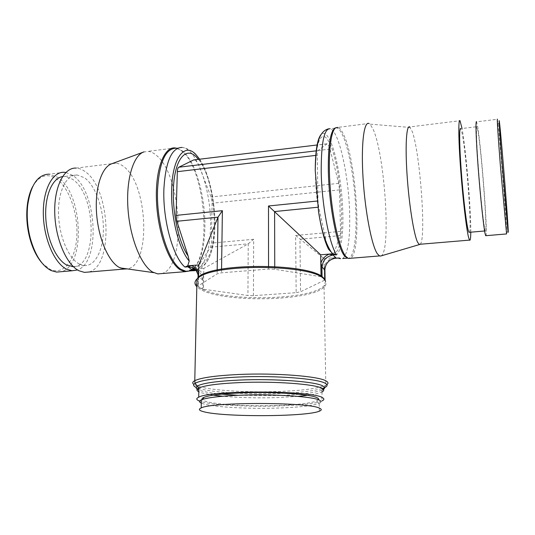 <?xml version="1.0" encoding="UTF-8"?>
<svg xmlns="http://www.w3.org/2000/svg" width="535" height="535" viewBox="0 0 535 535"><rect width="100%" height="100%" fill="white"/><g stroke="black" fill="none" stroke-linecap="round" stroke-linejoin="round"><path stroke-width="0.4" stroke-dasharray="2.67 2.01" d="M326.745 243.773L318.7 207.159L317.997 200.953L317.235 155.224C317.215 152.682 317.469 151.151 317.997 150.643L327.046 143.828C328.022 144.149 329.005 145.908 329.995 149.111L338.702 183.351L339.538 189.871L340.521 231.421L340.133 235.641L334.081 252.754C347.055 253.55 342.092 162.466 328.309 140.832C322.063 129.858 315.998 140.07 315.443 166.579C314.821 192.948 320.197 228.82 326.785 243.953L328.517 249.21M334.081 252.754L333.686 255.376C339.832 257.837 343.53 238.784 342.828 213.498C342.233 184.903 336.013 150.322 328.791 138.157C326.056 133.476 323.508 132.232 321.16 134.439M506.585 233.935L506.712 232.698C506.551 222.272 500.325 144.229 498.038 123.993L497.416 119.265L476.571 121.819L477.635 126.454C481.313 147.687 487.833 232.223 486.014 235.681M484.743 228.82L485.319 230.926C487.9 236.731 481.56 151.465 477.936 130.834L476.986 126.695C475.909 124.535 476.498 142.858 478.477 168.906C480.437 194.9 483.286 221.778 484.743 228.82M469.449 232.297C472.057 229.181 466.192 151.699 461.952 132.74L460.695 128.661L476.986 126.695M420.156 244.254C426.422 240.268 420.236 153.191 412.271 131.617L409.703 126.935L460.006 120.729M380.92 255.957C391.306 252.868 384.879 153.752 372.928 128.855L369.959 124.127L368.929 123.458L337.866 127.383C339.404 127.845 340.982 129.59 342.601 132.62C356.424 156.688 362.603 253.222 350.392 258.291M347.289 258.164C353.314 260.364 356.758 240.081 355.915 213.405C355.146 183.037 348.827 146.269 341.597 133.095C339.979 130.092 338.401 128.36 336.869 127.898L335.398 127.932M64.193 172.27L48.799 174.156L57.486 177.205C83.239 192.781 86.075 266.885 60.749 271.733M32.688 186.541C39.236 175.587 47.067 172.952 56.195 178.623C69.175 187.303 78.23 213.853 76.799 236.804C75.535 259.836 63.645 275.732 50.049 269.346L42.111 263.12M65.872 172.444L72.653 175.373C96.969 190.701 100.854 262.344 77.562 269.954M62.521 176.597L64.788 176.456L72.412 179.225C96.601 194.138 97.778 266.938 73.355 266.637M79.488 264.096C68.707 258.793 58.997 236.303 58.509 213.779C57.914 191.222 66.567 174.276 77.1 174.972L84.55 177.78C95.357 185.491 103.389 207.995 103.389 228.84C103.469 249.705 95.377 266.41 84.343 265.547L79.488 264.096M111.875 163.717L115.734 163.202C118.469 163.376 121.184 164.546 123.879 166.713C148.175 184.421 151.204 265.587 127.256 268.904M115.734 163.202L76.117 168.09C79.08 168.231 82.015 169.348 84.918 171.454C110.732 188.387 113.895 266.958 88.583 272.034M143.433 152.087L147.934 151.365C150.923 151.599 153.893 153.043 156.842 155.705C182.208 176.69 186.387 267.848 161.784 273.566M176.369 148.142L181.091 150.422L183.411 152.401C204.718 171.788 211.639 251.116 193.603 268.189M196.131 270.429C210.175 265.668 213.739 247.872 214.802 225.964C215.003 208.476 212.502 191.851 207.306 176.082C201.648 161.57 196.051 149.793 182.034 147.433L176.042 148.188L182.007 150.649L184.314 152.622C196.599 164.392 205.627 198.966 204.878 227.93C204.35 247.544 200.685 261.013 193.877 268.349M199.635 159.203C209.045 173.079 215.371 201.628 214.883 225.85C214.622 250.126 207.406 268.623 197.402 266.611L199.602 263.962L210.522 247.183L211.385 243.097L212.081 203.226L211.064 197.007L198.605 164.76C197.154 161.764 195.636 160.159 194.044 159.932L193.697 159.925M190.493 270.075L193.215 269.145M194.319 268.637L197.402 266.611M322.03 391.921L321.856 400.976C308.207 407.616 221.142 407.984 201.113 401.578L199.642 401.096M318.512 399.752L316.84 400.896C310.394 403.283 297.025 404.828 276.735 405.523C243.672 406.674 204.497 403.785 202.143 399.551M316.84 400.896C318.786 403.972 318.532 402.507 319.91 402.694C321.261 402.066 321.401 401.377 320.338 400.635C321.655 401.571 321.267 402.487 319.188 403.377C312.433 405.804 298.497 407.369 277.371 408.071C248.608 409.007 214.762 407.215 203.614 403.918L201.294 403.102M324.324 279.457C326.497 281.758 326.664 284.025 324.819 286.265L324.043 287.088C310.026 301.84 220.286 302.884 199.481 288.746L196.813 286.68M325.548 281.089L324.431 285.242C313.336 300.596 220.968 302.215 199.849 287.716C194.479 284.319 193.978 280.795 198.358 277.157M198.084 275.05L198.211 276.909L202.337 279.611L203.601 276.227L203.347 289.221L202.417 289.121L197.836 286.158L217.123 273.84L221.517 272.803L268.543 269.065L274.756 269.272L322.07 276.889L325.093 280.093M203.601 276.227C202.384 272.489 199.943 270.108 196.278 269.085L195.442 269.58M334.288 258.365L332.309 257.984C328.283 259.702 325.601 262.611 324.27 266.724L324.899 268.637L325.42 266.35M321.047 276.214L321.053 276.789M333.686 255.376L336.054 257.596L338.434 258.03M324.946 280.166L324.431 280.246L324.036 258.572L295.628 235.48L296.163 292.658L253.443 295.674L247.926 295.507L203.347 289.221M324.431 280.246L300.523 291.789L296.163 292.658M198.565 276.996L198.378 286.038M253.443 295.674L253.664 239.279L248.22 243.826L203.835 268.383L203.427 289.214M203.835 268.383L192.881 269.279M193.108 269.025L189.631 270.951M192.948 268.837L189.918 270.924M198.405 159.356C218.434 183.017 219.898 264.036 199.602 263.962M336.054 257.596L324.036 258.572M329.995 149.111L198.605 164.76M326.832 143.801L317.422 144.945M470.78 232.177C471.114 210.81 466.018 150.007 462.046 128.494M198.077 274.936L198.211 276.909M342.701 258.532C347.844 254.125 350.164 239.279 349.663 214.007C348.92 176.637 339.036 130.607 330.182 128.741L328.59 128.808M182.034 147.433C197.241 148.295 211.599 191.583 210.529 227.388C209.733 252.466 204.47 266.905 194.733 270.69M321.97 388.597C313.095 391.112 298.751 392.737 278.942 393.486C248.086 394.643 211.853 392.503 198.873 388.43M198.258 388.236L196.118 387.414M197.462 386.083L193.837 384.411M326.872 384.638L325.815 385.267C318.238 388.497 302.69 390.57 279.17 391.493C247.745 392.703 210.83 390.463 197.843 386.21M321.996 390.142L321.956 390.162C314.359 392.951 299.807 394.75 278.3 395.559L238.068 395.305M221.584 394.141C212.101 393.218 205.065 392.035 200.485 390.59L198.839 389.988M324.584 387.634L321.956 390.162L321.702 392.081C319.007 393.325 314.252 394.409 307.444 395.332M297.921 396.382L278.06 397.558C258.211 398.18 239.774 397.746 222.747 396.254M213.224 395.171L201.287 392.757L198.799 391.781M324.27 387.775L325.815 385.267L324.043 287.088M195.957 270.215C200.07 271.773 202.197 274.903 202.337 279.611M197.836 286.158L198.01 278.039L197.843 286.252M198.485 277.056L198.298 286.044M202.638 278.06L202.417 289.121M321.134 276.267L321.14 276.782M336.241 257.663L332.309 257.984M340.133 235.641L299.961 239.219L300.523 291.789M324.27 266.724L324.498 279.103M324.511 279.651L324.518 280.24M274.743 266.504L274.756 269.272M268.543 266.229L268.543 269.065M217.183 270.061L217.123 273.84M221.564 269.192L221.517 272.803M210.522 247.183L248.22 243.826L247.926 295.507M340.521 231.421L295.628 235.48M253.664 239.279L211.385 243.097M339.538 189.871L212.081 203.226M196.278 269.085L195.021 269.185M193.376 269.319L192.714 269.373M317.997 200.953L317.128 201.046M317.235 155.224L315.897 155.384M338.702 183.351L211.064 197.007M317.997 150.643L316.412 150.83M318.7 207.159L317.904 207.239M499.717 124.521L497.951 123.224M410.298 127.464L369.959 124.127M77.1 174.972L64.788 176.456M175.059 147.934L147.934 151.365M182.007 150.649L181.091 150.422M319.308 411.194L319.188 403.377M324.431 285.242L324.819 286.265M336.869 127.898L335.01 128.132M334.923 128.146L330.182 128.741M334.415 258.372L334.007 258.405M324.865 267.848L325.093 279.979M212.723 397.338L203.193 399.204M191.557 270.095L190.694 270.523M84.343 265.547L73.221 266.51M327.046 143.828L194.044 159.932M484.616 230.986L485.319 230.926M508.237 231.006L506.712 232.698"/><path stroke-width="0.8" d="M321.16 134.439C317.315 138.799 315.342 150.85 315.242 170.585L318.519 211.506C321.234 228.692 324.564 241.258 328.517 249.21L332.87 253.791L320.679 254.8L321.047 276.214M497.416 119.265C496.861 116.804 498.125 136.913 500.385 165.696L506.585 233.935L486.014 235.681M499.797 125.257L499.717 124.521C498.513 113.286 499.249 127.27 501.542 157.083L507.835 229.963C508.17 232.765 508.297 233.113 508.237 231.006C507.996 220.982 501.917 144.865 499.797 125.257M476.571 121.819C475.394 119.445 476.036 139.488 478.21 168.07C480.37 196.606 483.486 225.964 485.064 233.494L485.68 235.708M460.695 128.661C459.177 126.568 459.331 144.845 461.244 170.745C463.143 196.599 466.313 223.296 468.212 230.257L468.988 232.337L469.449 232.297M409.703 126.935C406.426 124.742 405.075 145.64 407.082 175.166C409.054 204.651 413.883 234.711 417.567 242.195L419.092 244.341L420.156 244.254M462.046 128.494L460.006 120.729C458.261 118.302 458.428 139.374 460.655 169.421C462.862 199.415 466.533 230.13 468.7 237.868L469.556 240.115C470.312 240.924 470.72 238.276 470.78 232.177M368.929 123.458C363.853 121.151 360.938 144.925 363.078 178.476C365.164 211.98 371.778 245.732 377.309 253.724L379.522 255.937L380.92 255.957M337.866 127.383L335.626 127.811C330.383 131.215 327.801 157.136 330.269 188.387C332.696 219.617 339.605 248.922 345.704 256.312L348.345 258.459L350.392 258.291M335.398 127.932L334.622 128.333C330.215 132.198 328.115 146.175 328.329 170.264C328.844 205.507 337.251 247.959 344.64 256.018L347.289 258.164L342.701 258.532M330.182 128.741C324.183 128.373 321.194 142.484 321.207 171.066C321.622 203.808 329.119 243.579 336.408 254.533L332.87 253.791M317.422 144.945L193.697 159.925L178.83 167.214C177.941 167.749 177.439 169.234 177.332 171.668L176.075 215.391L176.884 221.276L188.106 255.957L189.216 261.013C178.944 249.537 170.611 216.642 171.661 189.27C172.41 157.417 184.715 142.283 195.857 154.501L199.635 159.203M188.106 255.957C178.142 241.86 171.327 207.961 173.788 182.682C176.135 157.27 186.615 146.924 196.291 156.942L198.405 159.356M60.749 271.733L56.63 272.081L51.193 270.596C42.064 265.888 35.096 255.101 30.288 238.222C27.479 227.214 26.603 216.314 27.673 205.507C30.615 185.123 37.657 174.671 48.799 174.156M42.111 263.12C36.748 257.001 32.622 248.594 29.733 237.908C26.997 227.228 26.155 216.655 27.191 206.176C28.047 198.371 29.88 191.824 32.688 186.541M77.562 269.954L72.071 270.77L66.781 269.265C54.737 263.648 43.857 239.245 43.335 214.662C42.693 190.045 52.443 171.568 64.193 172.27L65.872 172.444M73.355 266.637L67.035 265.179C56.429 260.09 46.799 239.232 45.769 217.518C44.652 195.797 52.323 178.095 62.521 176.597M127.256 268.904L124.194 269.051L119.238 267.413C108.465 261.655 98.286 238.222 96.554 213.157C94.748 188.086 101.757 166.873 111.875 163.717L143.433 152.087M88.583 272.034L84.456 272.382L79.093 270.804C66.688 264.919 55.359 239.065 54.744 212.977C54.008 186.849 64.026 167.301 76.117 168.09M161.784 273.566L157.731 273.893L152.702 272.094C141.207 265.587 130.038 238.262 127.992 208.951C125.859 179.62 133.315 155.117 144.075 151.853M189.918 270.924L184.956 271.693L180.248 269.841C168.786 262.879 157.658 231.956 156.467 200.745C155.17 169.501 164.011 146.603 175.059 147.934L176.369 148.142M189.631 270.951L185.879 271.252L181.198 269.406C168.291 262.257 156.046 222.741 157.564 189.377C159.37 162.192 165.522 148.462 176.042 148.188M189.216 261.013L187.725 265.835L184.929 267.059C173.006 257.061 162.593 219.805 163.904 188.668C165.643 161.43 171.681 147.687 182.034 147.433M193.215 269.145L194.319 268.637M194.733 270.69L191.898 270.763L189.624 270.148L190.493 270.075M199.642 401.096C196.205 399.832 195.89 398.542 198.692 397.217C209.787 390.155 311.704 390.396 322.123 397.498C324.524 398.682 324.437 399.846 321.856 400.976M202.143 399.551C201.675 398.842 202.203 398.14 203.741 397.445C209.172 395.211 221.844 393.68 241.74 392.857C273.358 391.6 310.501 394.128 316.994 397.672C318.472 398.368 318.974 399.056 318.512 399.752M201.294 403.102C198.94 402.032 198.96 400.956 201.361 399.859C203.467 398.936 207.252 398.1 212.723 397.338C220.119 396.328 229.515 395.619 240.91 395.198C273.94 393.92 312.728 396.509 319.395 400.113L320.338 400.635M319.522 408.185C321.876 409.215 321.802 410.218 319.308 411.194C306.274 416.905 222.507 417.2 203.467 411.676C198.96 410.472 198.204 409.228 201.2 407.938C211.867 401.885 309.317 402.093 319.522 408.185M196.813 286.68C194.312 284.159 194.372 281.604 196.98 279.009L198.358 277.157C213.124 262.137 313.784 263.253 323.922 278.441L325.548 281.089M193.603 268.189L192.948 268.837L192.085 267.52L188.119 267.012L191.169 265.634C194.874 266.671 197.341 269.078 198.572 272.87L198.097 274.067L198.017 278.019L198.097 274.067M193.53 269.794L195.957 270.215M195.442 269.58L194.392 269.767M333.058 253.857L329.065 254.192L333.251 255.028C326.377 256.265 322.659 260.311 322.103 267.152L320.906 263.066L321.134 276.267M324.899 268.637L324.845 270.101C325.394 263.334 329.065 259.348 335.86 258.131L334.288 258.365M338.434 258.03L334.489 258.351M317.128 201.046L268.496 205.988L320.679 254.8M197.963 278.167C212.79 263.113 314.152 264.236 324.324 279.457M198.565 276.996L198.819 264.919L217.992 217.183L222.386 210.676L221.564 269.192M193.877 268.349L193.108 269.025M198.819 264.919L187.725 265.835M324.845 270.101L322.103 267.152M335.86 258.131L333.251 255.028M198.07 274.89C196.251 269.968 194.258 267.513 192.085 267.52C195.375 268.811 197.368 271.285 198.077 274.936M188.119 267.012L192.339 269.821M196.131 270.429L185.879 271.252M198.873 388.43L198.258 388.236M196.118 387.414C193.235 386.083 192.874 384.718 195.041 383.327L195.041 383.327C200.571 380.278 215.19 378.178 238.911 377.021C275.411 375.349 318.251 378.713 325.293 383.334C327.868 384.805 327.627 386.243 324.584 387.634M193.837 384.411C192.125 383.167 192.439 381.916 194.78 380.666L194.78 380.666C200.993 377.677 215.598 375.617 238.61 374.493C275.639 372.755 319.081 376.239 326.169 381.014C328.296 382.237 328.53 383.448 326.872 384.638M197.843 386.21L197.462 386.083M198.839 389.988C195.723 388.684 195.275 387.34 197.489 385.969C202.872 383.1 216.956 381.127 239.754 380.051C274.809 378.486 315.958 381.629 322.846 385.982C325.427 387.407 325.146 388.798 321.996 390.142M238.068 395.305L221.584 394.141M324.27 387.775L321.97 388.597M198.799 391.781C196.352 390.537 196.378 389.286 198.88 388.009C204.731 385.374 218.461 383.562 240.048 382.572C274.589 381.067 315.135 384.097 321.963 388.303C324.263 389.527 324.284 390.737 322.03 391.921M307.444 395.332L297.921 396.382M222.747 396.254L213.224 395.171M198.572 272.87L198.485 277.056M329.065 254.192C324.979 255.937 322.264 258.893 320.906 263.066M336.408 254.533L331.312 254.954M339.243 257.97L340.581 258.706L338.087 258.071M324.905 268.764L325.113 280.019M324.498 279.103L324.511 279.651M321.869 265.226L322.07 276.889M317.904 207.239L274.595 211.552L274.743 266.504M268.496 205.988L268.543 266.229M176.884 221.276L217.992 217.183L217.183 270.061M195.021 269.185L193.376 269.319M193.784 269.807L189.624 270.148M189.524 266.677L184.929 267.059M191.169 265.634L187.558 265.935M222.386 210.676L176.075 215.391M315.897 155.384L177.332 171.668M316.412 150.83L178.83 167.214M334.622 128.333L335.626 127.811M318.519 211.506C321.401 230.679 325.929 244.615 332.108 253.316M315.242 170.585C315.79 147.8 317.623 131.623 328.59 128.808M29.733 237.908L30.288 238.222M27.191 206.176L27.673 205.507M198.692 397.217L198.88 388.009L195.041 383.327L194.78 380.666L196.98 279.009M192.694 269.814L193.884 269.814L192.948 268.837M335.385 258.204C330.637 258.987 327.313 261.702 325.42 266.35M339.023 257.997L334.415 258.372M201.2 407.938L201.361 399.859M203.193 399.204L203.741 397.445M193.851 269.814L189.858 270.135M184.956 271.693L157.731 273.893M120.208 267.908L153.739 272.656M124.194 269.051L84.456 272.382M73.221 266.51L71.998 266.617M72.071 270.77L56.63 272.081M344.861 256.285L345.924 256.579M348.345 258.459L379.522 255.937M419.661 244.495L380.512 256.078M419.092 244.341L469.556 240.115M468.988 232.337L484.616 230.986"/></g></svg>
